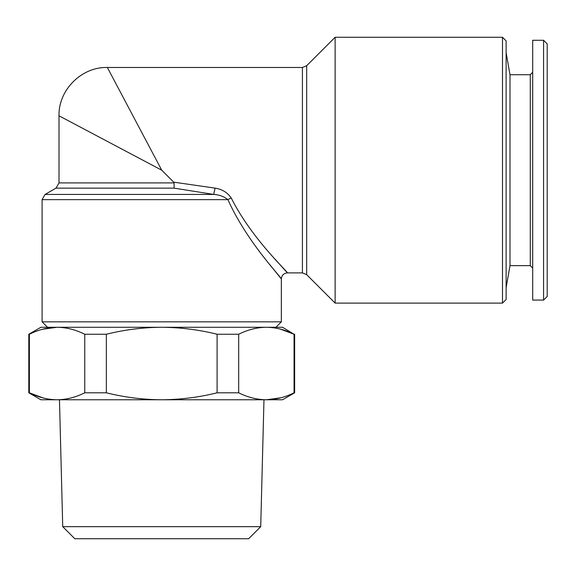 <?xml version="1.0" encoding="UTF-8"?>
<svg xmlns="http://www.w3.org/2000/svg" width="576" height="576" viewBox="0 0 576 576"><rect width="100%" height="100%" fill="white"/><g stroke="black" fill="none" stroke-linecap="round" stroke-linejoin="round"><path stroke-width="0.86" d="M532.699 72.302L530.28 74.722L530.28 265.644L510.005 265.644L510.005 74.722L506.117 52.668M543.578 300.082L543.578 40.277L532.699 40.277L532.699 300.082L543.578 300.082L547.2 296.46L547.2 43.906L543.578 40.277M275.918 327.276L281.354 321.833L42.091 321.833L42.091 199.649L227.909 199.649C247.147 242.482 281.83 277.819 281.354 278.935C281.686 277.654 247.118 242.417 227.909 199.649A6.041 1.519 157 0 1 231.25 198.014C227.441 192.506 222.048 189.209 215.064 188.129L173.7 182.153L161.726 170.179L59.011 115.805L161.726 170.179L107.345 67.471L161.726 170.179M502.488 37.26L502.488 303.106L506.117 299.477L506.117 40.882L502.488 37.26L335.124 37.26L335.124 303.106L306.684 274.666L302.414 272.894L302.414 67.471L107.345 67.471C81.518 66.809 58.349 89.978 59.011 115.805L59.011 182.909L174.067 182.909L173.7 182.153M215.064 188.129L213.718 194.422L174.096 188.136L55.987 188.136L45.115 194.422L213.718 194.422C219.154 194.753 223.891 196.495 227.909 199.649M269.856 264.722L281.354 278.935C281.714 275.27 283.73 273.254 287.395 272.894L275.148 259.272M62.726 526.658L74.808 538.74L248.638 538.74L260.719 526.658L62.726 526.658L59.472 399.773M238.687 334.253L238.687 392.796L217.102 392.796L217.102 334.253L238.687 334.253C247.795 329.717 257.026 327.391 266.371 327.276L282.564 327.276L294.062 334.253C284.926 329.71 275.702 327.384 266.371 327.276L161.726 327.276C143.093 327.384 124.632 329.71 106.351 334.253L84.758 334.253C75.629 329.71 66.398 327.384 57.074 327.276C47.722 327.391 38.498 329.717 29.383 334.253L28.8 334.253L28.8 392.796L29.383 392.796C38.52 397.339 47.743 399.665 57.074 399.773L40.882 399.773L28.8 392.796M280.476 329.148L294.062 334.253L294.062 392.796L294.646 392.796L294.646 334.253M42.61 329.242L57.074 327.276L40.882 327.276L28.8 334.253M217.102 334.253C199.008 329.738 180.547 327.413 161.726 327.276L47.527 327.276L42.091 321.833M29.383 334.253L29.383 392.796L42.97 397.901M106.351 334.253L106.351 392.796L84.758 392.796L84.758 334.253M238.687 392.796C247.817 397.339 257.047 399.665 266.371 399.773L161.726 399.773C180.547 399.636 199.008 397.31 217.102 392.796M294.646 392.796L282.564 399.773L266.371 399.773C275.724 399.658 284.947 397.332 294.062 392.796M280.836 397.807L266.371 399.773M106.351 392.796C124.632 397.339 143.093 399.665 161.726 399.773L57.074 399.773C66.42 399.658 75.65 397.332 84.758 392.796M231.25 198.014C251.993 239.191 287.748 271.598 287.395 272.894C287.899 271.757 252.022 239.249 231.25 198.014M174.096 188.136L174.067 182.909M335.124 37.26L306.684 65.7L306.684 274.666M510.005 265.644L506.117 287.698M530.28 265.644L532.699 268.063M59.011 182.909L55.987 188.136M45.115 194.422L42.091 199.649M281.354 321.833L281.354 278.935M260.719 526.658L263.974 399.773M287.395 272.894L302.414 272.894M306.684 65.7L302.414 67.471M502.488 303.106L335.124 303.106M530.28 74.722L510.005 74.722"/></g></svg>
